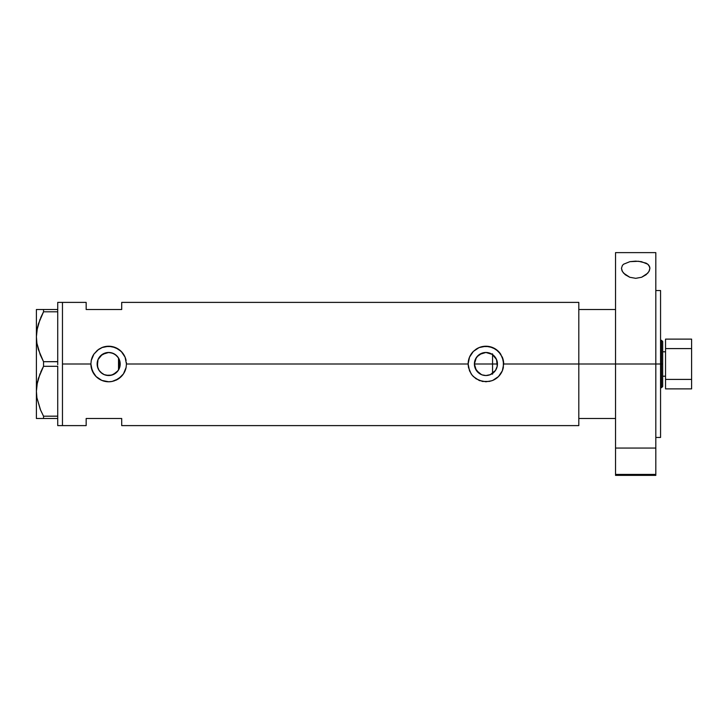 <?xml version="1.0" encoding="UTF-8"?>
<svg xmlns="http://www.w3.org/2000/svg" width="728" height="728" viewBox="0 0 728 728"><rect width="100%" height="100%" fill="white"/><g stroke="black" fill="none" stroke-linecap="round" stroke-linejoin="round"><path stroke-width="1.09" d="M119.92 366.539L119.701 367.358M106.188 375.257L111.593 375.148L116.562 372.408L118.864 369.396L120.202 364.027M474.565 366.02L474.665 366.53M485.64 375.521L482.027 374.856L479.252 373.409L475.293 368.486M476.23 370.252L474.82 367.13M476.312 370.37L477.868 372.254M479.406 373.51L478.041 372.418M480.58 374.219L481.709 374.729M490.126 374.738L492.556 373.428L489.78 374.865L486.186 375.521M488.251 375.293L490.308 374.665L485.913 375.53L482.027 374.856M492.956 373.127L492.419 373.519M486.686 375.502L488.115 375.32M495.54 370.343L497.115 366.739L497.442 364A11.53 11.53 0 0 1 485.913 375.53A11.53 11.53 0 0 1 474.392 364L476.33 357.594L479.515 354.418L485.913 352.47L492.319 354.418L496.569 359.587L497.224 366.248L495.504 370.406L490.326 374.647M494.376 356.174L492.556 354.572L492.556 373.428L495.486 370.425M100.218 371.844L102.33 373.628M118.082 370.67L113.086 374.647L108.672 375.53L104.259 374.647L100.692 372.317M111.22 352.752L115.07 354.409L118.254 357.594L120.202 364A11.53 11.53 0 0 1 108.672 375.53A11.53 11.53 0 0 1 97.142 364L97.78 367.776L99.299 370.716M97.78 367.776L97.343 361.898M90.9 364A17.772 17.772 0 0 0 112.139 381.436L108.672 381.772L101.847 380.407L96.105 376.567L92.265 370.816L90.9 364L91.246 360.506L93.912 354.108L98.79 349.231L101.856 347.584L108.681 346.228L115.497 347.593L121.239 351.433L125.079 357.175L126.444 364L126.099 367.485L123.442 373.892A17.772 17.772 0 0 0 126.099 367.513L123.442 373.892L118.555 378.769A17.772 17.772 0 0 0 121.23 376.576L115.488 380.407A17.772 17.772 0 0 0 118.555 378.769L112.148 381.426L108.672 381.772L101.847 380.407L96.105 376.567L93.912 373.892L91.246 367.485L90.9 364L62.462 364L90.9 364L91.246 360.506L93.912 354.108A17.772 17.772 0 0 0 91.246 360.506L91.246 360.533M121.239 376.567A17.772 17.772 0 0 0 123.442 373.892L121.23 376.576M503.685 363.982A17.772 17.772 0 0 0 502.329 357.175L503.685 364L578.805 364L503.685 364L502.32 370.834L498.48 376.576L492.738 380.407L489.389 381.426L482.427 381.426L476.03 378.769L472.181 375.284L469.505 370.816L468.14 364L469.505 357.184L473.346 351.433L479.097 347.584L482.427 346.574L489.398 346.574L495.804 349.231L500.682 354.117L503.348 360.515L503.348 367.485L502.32 370.834L498.48 376.576L492.738 380.407A17.772 17.772 0 0 0 503.339 367.494M494.949 371.162L494.376 371.835M496.332 368.941L495.905 369.76M497.169 366.521L496.96 367.312M118.518 357.994L118.518 370.006M97.343 366.102L98.025 359.587L102.266 354.418L108.672 352.47L113.086 353.353L116.708 355.728M98.853 370.042L98.216 368.85M100.155 371.771L99.6 371.116M105.888 375.184L104.077 374.574M108.29 375.521L106.943 375.402M110.428 375.393L109.109 375.521M97.361 361.78L97.142 364A11.53 11.53 0 0 1 108.672 352.47A11.53 11.53 0 0 1 120.202 364L118.254 370.406L115.07 373.591L111.22 375.248M126.108 360.533L126.099 360.496A17.772 17.772 0 0 0 112.157 346.574L118.555 349.231L122.404 352.716L125.079 357.175L126.444 364L468.14 364L126.444 364L126.099 367.485M62.462 302.393L62.462 425.607L62.462 302.393L57.73 302.393L62.462 302.393L62.462 425.607L57.73 425.607L62.462 425.607L62.462 302.393L86.159 302.393L86.159 309.5L86.159 302.393M578.805 302.393L578.805 364L578.805 309.5L615.533 309.5L578.805 309.5L578.805 364L615.533 364L578.805 364L578.805 425.607L578.805 302.393L121.703 302.393L121.703 309.5L86.159 309.5L121.703 309.5L121.703 302.393M491.764 380.78L485.913 381.772L479.088 380.407L473.346 376.567L471.153 373.892L468.486 367.485L468.14 364L469.505 357.184L473.346 351.433A17.772 17.772 0 0 0 468.14 364M114.523 380.78L112.148 381.426M86.159 418.5L121.703 418.5L121.703 425.607L121.703 418.5L86.159 418.5L86.159 425.607L86.159 418.5M120.202 364L118.864 364L120.202 364L118.864 358.604L116.562 355.592L118.082 357.33M113.231 353.408L116.562 355.592M109.109 352.479L110.438 352.607M106.943 352.607L108.29 352.479M100.682 355.692L106.188 352.743M111.602 352.853L107.79 352.507L104.177 353.389M99.299 357.284L100.155 356.229M98.216 359.15L98.853 357.958M496.96 360.679L497.169 361.479M495.905 358.24L496.332 359.059M495.477 357.557L494.958 356.847M490.617 353.471L492.956 354.873M500.691 354.126L500.682 354.117A17.772 17.772 0 0 0 498.48 351.433L502.329 357.175M498.462 351.415A17.772 17.772 0 0 0 495.814 349.24M495.795 349.222A17.772 17.772 0 0 0 476.03 349.231L479.097 347.584L485.922 346.228L492.738 347.593L498.48 351.433M473.346 351.433L476.03 349.231M503.685 363.873L503.621 362.462M502.584 357.821L502.347 357.23M492.71 347.575L491.728 347.201M479.788 347.32L479.115 347.584M468.15 364.164L468.213 365.538M479.115 380.416L480.007 380.762M482.437 381.426L482.983 381.527M502.338 370.789L502.648 370.006M481.508 374.647L476.33 370.406L474.392 364A11.53 11.53 0 0 1 485.913 352.47A11.53 11.53 0 0 1 497.442 364L497.115 361.261L495.531 357.639M112.139 346.574A17.772 17.772 0 0 0 101.856 347.584L105.187 346.574L111.885 346.519M93.912 354.108L97.397 350.268L102.584 347.301M126.444 363.9L126.381 362.462M125.353 357.858L125.098 357.202M115.479 347.584L114.478 347.201M90.9 364.1L90.964 365.538M101.884 380.425L102.775 380.762M105.196 381.426L105.742 381.527M125.089 370.798L125.398 370.015M102.266 373.582L99.09 370.406L97.37 366.248M104.077 353.426L100.892 355.501L98.553 358.485M474.665 361.47L474.565 361.98M476.976 356.729L482.027 353.144L478.041 355.583L475.348 359.395L476.23 357.748M488.115 352.68L485.986 352.47M486.186 352.479L483.61 352.707M491.209 353.753L488.233 352.707M119.701 360.633L119.92 361.461M486.686 352.498L489.771 353.135M482.027 353.144L485.631 352.479M474.82 360.879L475.302 359.514M40.231 354.754L36.919 343.279L36.4 336.746L36.901 330.321L38.356 323.987L43.544 311.793L40.65 317.754L43.544 311.793L43.544 309.5L57.73 309.5L57.73 302.393L57.73 310.274L57.73 309.5L36.91 309.5M40.231 409.254L36.919 397.779L36.4 391.255L36.901 384.821L38.356 378.487L43.544 366.302L40.65 372.263L43.544 366.302L43.544 361.698L57.73 361.698L57.73 363.254L57.73 361.634L43.544 361.698L38.384 349.613L36.919 343.279L36.4 336.746L36.91 343.225M37.401 327.673L36.4 336.746L36.4 309.5L36.4 418.5L43.544 418.5L43.544 416.207L57.73 416.207L57.73 416.98L57.73 416.134L43.544 416.207L40.641 410.228L36.919 397.779L36.4 391.255L36.91 397.734L36.4 391.255L36.901 384.821L40.049 373.692M57.73 311.866L57.73 361.634L57.73 311.866M57.73 366.366L57.73 416.134L57.73 366.366M37.401 382.173L36.4 391.255L36.4 336.746L36.901 330.321L40.085 319.11M37.556 326.981L36.91 330.266M37.556 381.481L36.91 384.775M38.366 418.5L57.73 418.5L57.73 417.726L57.73 425.607L57.73 418.5L43.544 418.5L43.544 416.207L40.395 409.655M43.544 366.302L57.73 366.302L43.544 366.302L43.544 361.698L40.286 354.891M40.641 309.5L43.544 309.5L43.544 311.793L57.73 311.793L43.544 311.793L40.641 317.763M36.91 418.5L36.4 418.5L36.4 391.255M42.16 418.5L40.65 418.5M43.089 415.333L43.544 416.207M40.65 372.263L42.552 368.213M36.4 336.746L36.91 343.234M57.73 416.98L57.73 417.726L57.73 416.98M57.73 363.254L57.73 364.746L57.73 363.254M57.73 310.274L57.73 311.02L57.73 310.274M118.864 369.396L118.864 358.604M492.556 374.174L492.556 364L497.442 364L492.556 364L492.556 353.826M578.805 418.5L615.533 418.5L578.805 418.5L578.805 364L578.805 418.5M662.689 351.797L665.538 351.797L662.689 351.797L662.689 341.487L662.689 364L662.689 351.797M661.506 364L662.689 364L662.689 376.203L662.689 364L661.506 364L661.506 340.304L661.506 364L660.56 364L661.506 364L661.506 387.696L661.506 364M474.392 364L492.556 364L474.392 364M662.689 386.513L662.689 376.203L662.689 386.513L661.506 387.696L660.56 387.696M665.538 376.203L662.689 376.203L665.538 376.203M691.6 339.121L665.538 339.121L665.538 348.594L691.6 348.594L691.6 379.406L665.538 379.406L665.538 348.594L665.538 388.879L691.6 388.879L665.538 388.879L665.538 379.406L691.6 379.406L691.6 388.879L691.6 348.594L665.538 348.594L665.538 339.121L691.6 339.121L691.6 348.594L691.6 339.121M649.658 266.803L649.895 268.277L648.939 271.526L646.155 274.693L641.623 277.259L635.717 278.324L629.793 277.277L625.234 274.72L622.422 271.535L621.457 268.277L622.395 265.438L623.587 264.209L629.893 261.661L635.626 261.143L641.386 261.652L647.747 264.191L648.948 265.42L649.895 268.277L649.349 270.707L647.765 273.155L641.623 277.259L635.717 278.324L629.793 277.277L623.605 273.164L622.003 270.716L621.457 268.277L622.395 265.438L623.587 264.209L629.893 261.661L638.583 261.27L646.055 263.126L647.747 264.191L649.658 266.803M615.533 475.339L615.533 474.429L655.819 474.429L655.819 448.057L615.533 448.057L615.533 474.429L615.533 252.625L615.533 364L660.56 364L660.56 437.455L660.56 364L615.533 364L615.533 448.057L655.819 448.057L655.819 252.625L655.819 474.429L615.533 474.429L615.533 475.375L655.819 475.375L655.819 474.429L655.819 475.339M660.56 364L660.56 290.545L660.56 364M578.805 425.607L121.703 425.607M62.462 425.607L86.159 425.607M662.689 341.487L661.506 340.304L660.56 340.304M655.819 437.455L660.56 437.455M615.533 252.625L655.819 252.625M655.819 290.545L660.56 290.545"/></g></svg>
